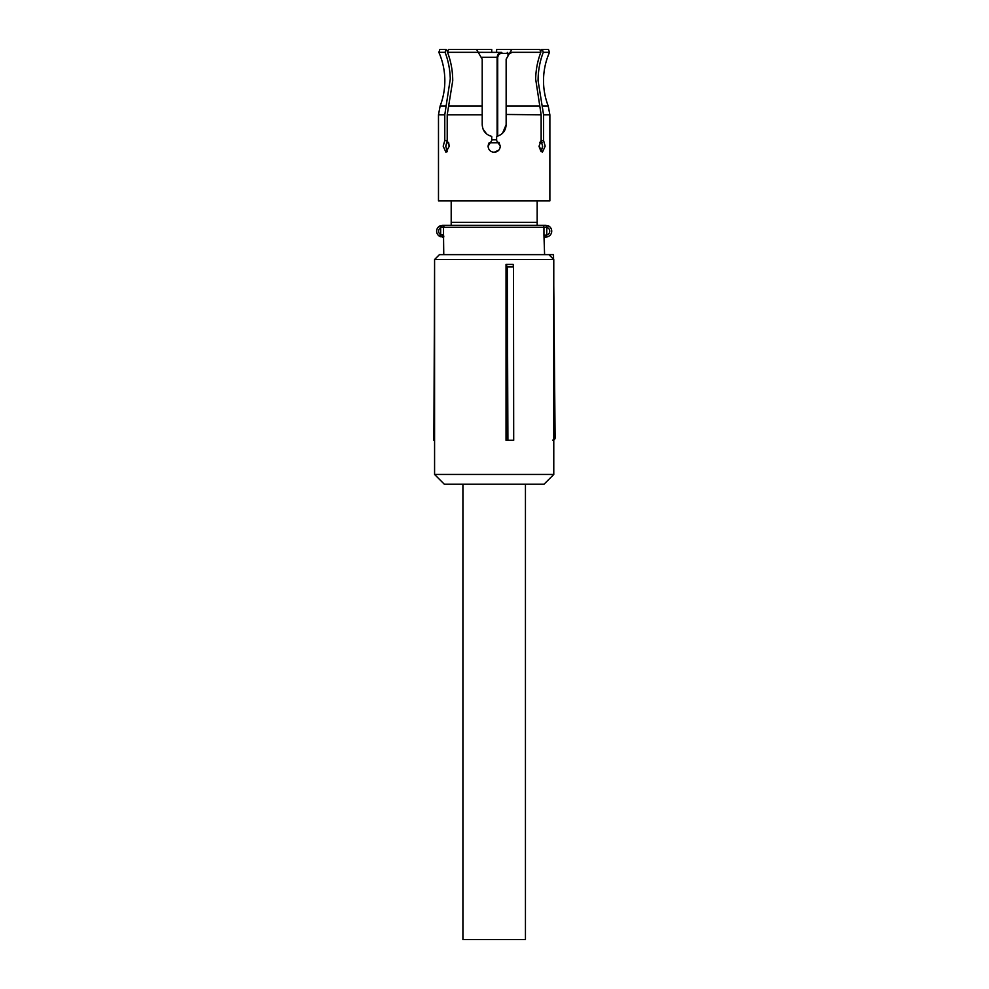 <?xml version="1.0" encoding="UTF-8"?>
<svg xmlns="http://www.w3.org/2000/svg" width="989" height="989" viewBox="0 0 989 989"><rect width="100%" height="100%" fill="white"/><g stroke="black" fill="none" stroke-linecap="round" stroke-linejoin="round"><path stroke-width="1.48" d="M462.914 484.239L462.914 939.55L525.443 939.55L525.443 484.239M507.283 266.943L506.034 264.409L506.034 440.266L513.699 440.266L513.501 266.943L507.283 266.943L507.913 440.266M553.778 259.514L553.778 474.46L434.579 474.46L434.579 259.514L553.778 259.514L548.895 254.63L439.462 254.63L434.579 259.514M513.501 266.943L513.118 264.409L506.034 264.409M434.579 474.46L444.345 484.239L544.012 484.239L553.778 474.46M553.778 430.499L555.039 430.499L555.113 437.806L552.666 440.266M553.778 285.537L554.409 357.214L553.778 357.214M546.076 254.63L553.506 254.63L553.556 259.291M434.579 266.832L433.887 440.266L434.579 440.266M555.039 430.499L554.409 357.214M553.506 254.63L551.071 254.63M555.113 437.83A2.448 2.448 0 0 1 553.778 439.994A2.448 2.448 0 0 0 555.113 437.83L553.778 437.83M491.731 52.38L491.731 49.45L476.574 49.45L478.231 52.33L447.535 52.33L448.45 49.45L447.535 52.33C450.972 61.367 452.69 70.825 452.727 80.715L447.213 114.823L447.213 140.586L444.778 140.586L444.778 114.823L450.267 79.033C450.057 69.737 448.326 60.836 445.099 52.33L438.856 52.33C442.825 61.38 444.815 70.837 444.84 80.715C444.827 89.443 443.257 97.886 440.13 106.033L438.486 114.823L438.486 200.891M445.099 52.33L446.002 49.45L447.683 51.861M446.002 49.45L439.907 49.45L438.856 52.33M448.45 49.45L476.574 49.45M498.889 150.068L494.179 152.281C490.47 151.923 488.43 149.883 488.072 146.174L491.731 140.586L491.731 136.395C485.822 134.751 482.644 130.857 482.212 124.688L482.212 59.216L478.231 52.33L501.51 52.38M541.144 140.586L539.067 146.174L542.405 152.281L545.174 146.174L543.579 140.586L541.144 140.586L541.144 114.823L535.655 79.033C535.865 69.737 537.583 60.836 540.822 52.33L510.126 52.33L506.145 59.216L506.145 124.688C505.762 130.808 502.585 134.714 496.626 136.395L497.924 136.049M510.126 52.33L511.795 49.45L539.907 49.45L540.822 52.33L539.907 49.45M540.674 51.861L541.589 49.512M542.17 106.033L548.24 106.033C545.1 97.886 543.53 89.443 543.517 80.715C543.542 70.837 545.532 61.38 549.501 52.33L543.258 52.33C539.833 61.367 538.103 70.825 538.078 80.715L543.579 114.823L543.579 140.586M549.501 52.33L548.45 49.45L542.355 49.45L543.258 52.33M541.613 49.45L542.355 49.45M496.626 52.38L496.626 49.45L511.795 49.45M541.045 140.586L542.615 146.174L541.094 151.725L542.615 146.681M542.096 142.441L541.206 140.747M506.145 114.464L541.144 114.823M502.573 133.206L506.145 124.688M498.876 142.28L500.286 146.174L496.626 140.586L496.626 136.395M500.286 146.174C499.927 149.883 497.887 151.923 494.179 152.281C490.47 151.923 488.43 149.883 488.072 146.174L488.603 143.677M483.139 129.287L486.625 133.96M447.275 151.725L445.742 146.174L447.312 140.586L445.755 146.681M448.623 142.614L449.29 146.508M444.778 140.586L443.183 146.174L445.952 152.281L449.29 146.174L447.213 140.586M541.094 151.725L539.067 146.508M539.747 142.614L541.094 140.623M494.179 200.891L438.486 200.891L549.872 200.891L549.872 114.823L543.579 114.823M451.194 200.891L451.194 222.389L537.175 222.389L537.175 225.319M537.175 200.891L537.175 222.389M441.774 227.272L443.529 227.272L443.529 235.085L440.661 234.616A3.907 3.907 0 0 1 440.661 227.742L439.722 226.024L442.516 225.319L441.131 225.48A5.86 5.86 0 0 0 441.131 236.878L439.722 236.334L440.661 234.616L440.661 227.742L442.516 225.319L545.841 225.319L546.769 227.383L547.226 225.48A5.86 5.86 0 0 1 547.226 236.878L546.212 235.085L545.841 237.039L547.226 236.878M439.722 226.024A5.86 5.86 0 0 0 436.656 231.179M442.516 225.319L451.194 225.319L451.194 222.389M441.774 235.085L442.516 237.039L443.764 237.039L443.764 236.025A1.953 1.916 90 0 1 443.529 235.085L443.764 254.63M547.226 225.48L545.841 225.319M544.593 254.63L543.95 235.085L546.212 235.085M544.593 237.039L545.841 237.039M499.235 142.762L489.122 142.762L499.235 142.762M497.096 136.297L497.096 57.263C497.702 53.863 499.222 52.232 501.633 52.38L502.325 53.357C500.001 53.109 498.456 54.42 497.714 57.263L481.087 57.263M446.187 106.033L440.13 106.033M482.212 106.033L448.635 106.033M539.722 106.033L506.145 106.033M444.778 114.823L438.486 114.823M482.212 114.823L447.213 114.823M542.059 225.319A1.953 1.879 -90 0 1 543.95 227.272L443.529 227.272A1.953 1.916 -90 0 1 445.446 225.319M546.769 227.383A3.907 3.907 0 0 1 546.769 234.974L546.769 227.383M543.95 235.085L543.95 227.272L546.212 227.272M496.626 139.832L491.731 139.832M497.714 57.263L497.714 136.111M508 56.014L508 53.357L502.325 53.357M510.757 53.357L508 53.357L507.308 52.38M548.24 106.033L549.872 114.823"/></g></svg>
